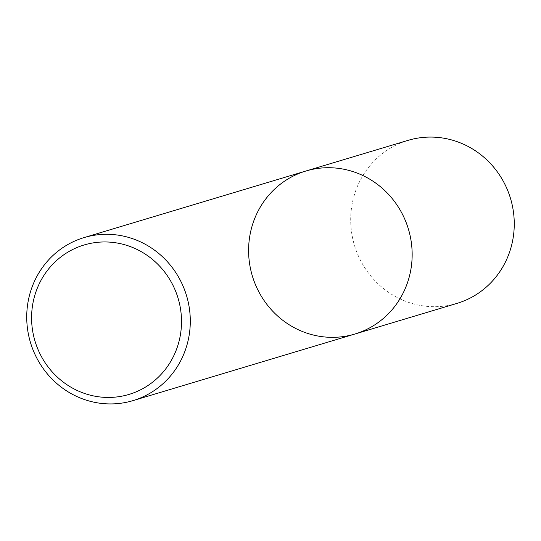 <?xml version="1.0" encoding="UTF-8"?>
<svg xmlns="http://www.w3.org/2000/svg" width="541" height="541" viewBox="0 0 541 541"><rect width="100%" height="100%" fill="white"/><g stroke="black" fill="none" stroke-linecap="round" stroke-linejoin="round"><path stroke-width="0.41" stroke-dasharray="2.71 2.03" d="M354.842 334.047A85.113 81.475 73.3 0 1 252.343 275.951A85.113 81.475 73.3 0 1 305.915 171.01M456.942 303.406A85.113 81.475 73.3 0 1 354.443 245.31A85.113 81.475 73.3 0 1 408.015 140.376"/><path stroke-width="0.81" d="M408.374 228.971A85.113 81.475 73.3 0 1 354.842 334.047A85.113 81.475 73.3 0 1 252.343 275.951A85.113 81.475 73.3 0 1 305.915 171.01A85.113 81.475 73.3 0 1 408.374 228.971A85.113 81.475 73.3 0 1 354.842 334.047L456.942 303.406A85.113 81.475 73.3 0 0 510.474 198.331A85.113 81.475 73.3 0 0 408.015 140.376L305.915 171.01A85.113 81.475 73.3 0 1 408.374 228.971M186.51 295.548A85.113 81.475 73.3 0 1 132.971 400.631A85.113 81.475 73.3 0 1 30.472 342.534A85.113 81.475 73.3 0 1 84.044 237.594A85.113 81.475 73.3 0 1 186.51 295.548M178.043 298.105A78.019 74.685 73.3 0 1 90.327 395.18A78.019 74.685 73.3 0 1 51.273 265.82A78.019 74.685 73.3 0 1 178.043 298.105M132.971 400.631L354.842 334.047M84.044 237.594L305.915 171.01"/></g></svg>
